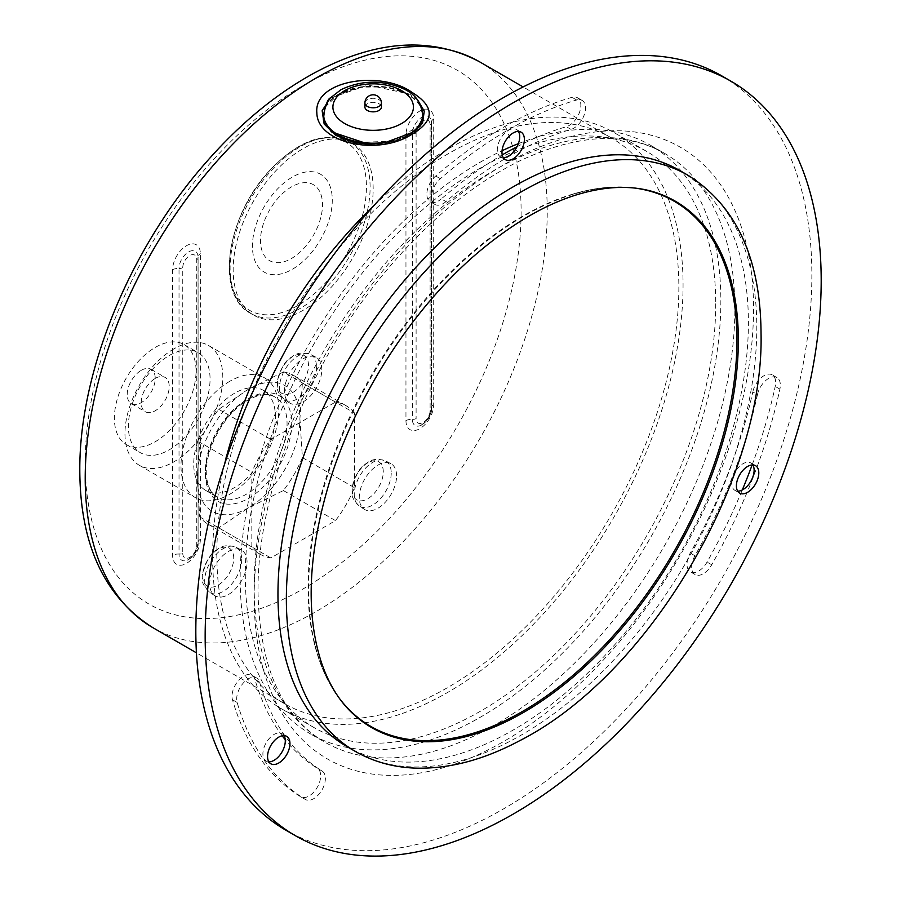 <?xml version="1.0" encoding="UTF-8"?>
<svg xmlns="http://www.w3.org/2000/svg" width="901" height="901" viewBox="0 0 901 901"><rect width="100%" height="100%" fill="white"/><g stroke="black" fill="none" stroke-linecap="round" stroke-linejoin="round"><path stroke-width="0.68" stroke-dasharray="4.5 3.38" d="M141.22 370.334A19.799 11.431 -60 0 1 151.12 369.354A19.799 11.431 -60 0 1 151.12 392.217A19.799 11.431 -60 0 1 131.321 403.648A19.799 11.431 -60 0 1 128.28 387.79A19.799 11.431 -60 0 1 141.22 370.334M396.598 475.908A26.399 15.238 120 0 0 390.809 463.632A26.399 15.238 120 0 0 364.736 479.062A26.399 15.238 120 0 0 364.409 509.347A26.399 15.238 120 0 0 384.862 502.69A26.399 15.238 120 0 0 396.598 475.908M321.826 369.534A26.399 15.238 120 0 0 316.037 357.258A26.399 15.238 120 0 0 289.964 372.687A26.399 15.238 120 0 0 289.638 402.972A26.399 15.238 120 0 0 310.09 396.316A26.399 15.238 120 0 0 321.826 369.534M354.228 144.644A98.997 57.157 120 0 0 352.663 143.676A98.997 57.157 120 0 0 253.665 200.833A98.997 57.157 120 0 0 253.665 315.159A98.997 57.157 120 0 0 351.863 259.375A98.997 57.157 120 0 0 354.228 144.644M247.054 562.247A26.399 15.238 120 0 0 241.265 549.97A26.399 15.238 120 0 0 215.193 565.4A26.399 15.238 120 0 0 214.866 595.685A26.399 15.238 120 0 0 235.319 589.029A26.399 15.238 120 0 0 247.054 562.247M354.498 413.03A85.798 49.532 120 0 0 346.063 405.698A85.798 49.532 120 0 0 335.499 402.06L270.829 439.395A85.798 49.532 120 0 0 251.829 472.304L251.829 546.975A85.798 49.532 120 0 0 260.265 554.306A85.798 49.532 120 0 0 270.829 557.944L335.499 520.609A85.798 49.532 120 0 0 354.498 487.7L354.498 413.03L302.398 382.948L299.898 418.841A72.598 41.919 -60 0 1 248.563 507.759A72.598 41.919 -60 0 1 197.229 478.116L199.729 442.222L251.829 472.304M199.729 442.222A85.798 49.532 -60 0 1 218.729 409.313L248.563 389.198A72.598 41.919 -60 0 1 299.898 418.841L302.398 457.618A85.798 49.532 -60 0 1 283.398 490.538L248.563 507.759L218.729 527.873A85.798 49.532 -60 0 1 208.165 524.224A85.798 49.532 -60 0 1 199.729 516.892L197.229 478.116A72.598 41.919 -60 0 1 248.563 389.198L283.398 371.978L335.499 402.06M199.729 516.892L251.829 546.975M218.729 409.313L270.829 439.395M283.398 371.978A85.798 49.532 -60 0 1 293.963 375.616A85.798 49.532 -60 0 1 302.398 382.948M679.5 170.368A332.649 192.048 -60 0 1 748.393 322.648A332.649 192.048 -60 0 1 603.186 657.403A332.649 192.048 -60 0 1 346.851 746.524M374.095 205.394A332.649 192.048 -60 0 1 614.155 132.638A332.649 192.048 -60 0 1 683.059 284.919A332.649 192.048 -60 0 1 537.852 619.685A332.649 192.048 -60 0 1 281.517 708.805A332.649 192.048 -60 0 1 224.484 464.522M715.721 303.783A332.649 192.048 -60 0 1 420.891 736.736A332.649 192.048 -60 0 1 314.19 727.659A332.649 192.048 -60 0 1 314.19 343.563A332.649 192.048 -60 0 1 646.828 151.503A332.649 192.048 -60 0 1 715.721 303.783M340.105 699.322A303.254 175.087 -60 0 1 313.548 640.059A303.254 175.087 -60 0 1 522.512 216.229A303.254 175.087 -60 0 1 570.648 194.762A303.254 175.087 -60 0 1 635.25 188.129M678.858 287.351A326.703 188.624 -60 0 1 536.241 616.126A326.703 188.624 -60 0 1 284.491 703.658A326.703 188.624 -60 0 1 216.826 554.092A326.703 188.624 -60 0 1 359.431 225.318A326.703 188.624 -60 0 1 611.193 137.785A326.703 188.624 -60 0 1 678.858 287.351M323.673 114.9A49.499 28.584 180 0 1 373.172 86.586A49.499 28.584 180 0 1 422.67 114.9M413.57 131.681A49.499 28.584 180 0 1 380.751 143.405M417.76 100.191L409.561 94.076L368.047 85.054L330.171 98.198M422.625 122.592C415.552 134.474 401.553 141.648 380.616 144.126L368.768 144.442L354.217 142.583L395.471 141.085L422.434 122.953M347.899 143.428A96.891 55.941 120 0 0 232.357 241.322A96.891 55.941 120 0 0 313.514 294.424A96.891 55.941 120 0 0 347.899 143.428M364.916 107.084A8.255 4.764 180 0 1 373.172 102.32A8.255 4.764 180 0 1 381.416 107.084M308.502 365.457A21.962 12.682 120 0 0 285.212 363.373A21.962 12.682 120 0 0 285.212 394.435A21.962 12.682 120 0 0 308.502 365.457M233.731 558.169A21.962 12.682 120 0 0 210.44 556.086A21.962 12.682 120 0 0 210.44 587.148A21.962 12.682 120 0 0 233.731 558.169M383.274 471.831A21.962 12.682 120 0 0 359.983 469.748A21.962 12.682 120 0 0 359.983 500.81A21.962 12.682 120 0 0 383.274 471.831M283.398 490.538L335.499 520.609M302.398 457.618L354.498 487.7M218.729 527.873L270.829 557.944M155.22 347.437A57.754 33.337 -60 0 1 184.097 344.576A57.754 33.337 -60 0 1 184.097 411.261A57.754 33.337 -60 0 1 126.343 444.598A57.754 33.337 -60 0 1 117.49 398.321A57.754 33.337 -60 0 1 155.22 347.437M155.22 378.42A19.799 11.431 -60 0 1 165.12 377.44A19.799 11.431 -60 0 1 165.12 400.303A19.799 11.431 -60 0 1 145.32 411.734A19.799 11.431 -60 0 1 142.29 395.866A19.799 11.431 -60 0 1 155.22 378.42M169.219 355.523A57.754 33.337 -60 0 1 198.096 352.663A57.754 33.337 -60 0 1 198.096 419.348A57.754 33.337 -60 0 1 140.342 452.685A57.754 33.337 -60 0 1 131.49 406.407A57.754 33.337 -60 0 1 169.219 355.523M173.882 348.89A69.174 39.937 120 0 0 128.697 409.842A69.174 39.937 120 0 0 139.295 465.265A69.174 39.937 120 0 0 208.469 425.328A69.174 39.937 120 0 0 208.469 345.466A69.174 39.937 120 0 0 173.882 348.89M229.901 381.224A69.174 39.937 120 0 0 184.716 442.177A69.174 39.937 120 0 0 195.314 497.6A69.174 39.937 120 0 0 264.477 457.674A69.174 39.937 120 0 0 264.477 377.801A69.174 39.937 120 0 0 229.901 381.224M234.564 393.241A57.754 33.337 120 0 0 196.835 444.137A57.754 33.337 120 0 0 205.687 490.403A57.754 33.337 120 0 0 263.43 457.066A57.754 33.337 120 0 0 263.43 390.381A57.754 33.337 120 0 0 234.564 393.241M445.984 201.599A16.5 9.528 -60 0 1 434.924 204.448A16.5 9.528 -60 0 1 431.928 193.039A16.5 9.528 -60 0 1 440.352 178.702A399.301 230.543 -60 0 1 576.663 100.011A16.5 9.528 -60 0 1 582.102 100.416A16.5 9.528 -60 0 1 584.006 115.474A16.5 9.528 -60 0 1 571.031 129.406A366.302 211.487 120 0 0 445.984 201.599L441.321 198.907A366.302 211.487 -60 0 1 502.217 154.904M518.413 131.433A15.835 9.145 120 0 0 516.431 129.474A15.835 9.145 120 0 0 504.222 133.72A15.835 9.145 120 0 0 497.307 149.656A15.835 9.145 120 0 0 500.584 156.909A15.835 9.145 120 0 0 503.276 157.641M757.448 394.627A16.5 9.528 -60 0 1 776.921 377.587A16.5 9.528 -60 0 1 779.883 389.119A399.301 230.543 -60 0 1 711.722 564.781A16.5 9.528 -60 0 1 695.076 574.556A16.5 9.528 -60 0 1 694.93 555.759A366.302 211.487 120 0 0 757.448 394.627L752.785 391.935A366.302 211.487 -60 0 1 690.267 553.068A16.5 9.528 120 0 0 690.414 571.865A16.5 9.528 120 0 0 707.06 562.078A399.301 230.543 120 0 0 742.3 489.964M752.831 464.927A15.835 9.145 120 0 0 750.848 462.968A15.835 9.145 120 0 0 738.64 467.214A15.835 9.145 120 0 0 731.725 483.161A15.835 9.145 120 0 0 735.013 490.403A15.835 9.145 120 0 0 737.694 491.146M322.085 771.019A16.5 9.528 -60 0 1 321.871 790.121A16.5 9.528 -60 0 1 305.439 799.514A16.5 9.528 -60 0 1 305.293 799.424A399.301 230.543 -60 0 1 237.143 702.465A16.5 9.528 -60 0 1 242.425 684.084A16.5 9.528 -60 0 1 256.605 677.98A16.5 9.528 -60 0 1 259.567 682.08A366.302 211.487 120 0 0 322.085 771.019L317.422 768.328A366.302 211.487 -60 0 1 285.234 739.687M283.995 735.61A15.835 9.145 120 0 0 282.013 733.651A15.835 9.145 120 0 0 269.804 737.896A15.835 9.145 120 0 0 262.889 753.833A15.835 9.145 120 0 0 266.167 761.086A15.835 9.145 120 0 0 268.858 761.829M282.193 735.768A366.302 211.487 -60 0 1 254.904 679.388A16.5 9.528 120 0 0 251.942 675.288A16.5 9.528 120 0 0 237.763 681.393A16.5 9.528 120 0 0 232.469 699.773A399.301 230.543 120 0 0 300.63 796.732A16.5 9.528 120 0 0 300.776 796.822A16.5 9.528 120 0 0 317.197 787.418A16.5 9.528 120 0 0 317.422 768.328M752.132 464.939A399.301 230.543 120 0 0 775.209 386.428A16.5 9.528 120 0 0 772.247 374.884A16.5 9.528 120 0 0 752.785 391.935M516.971 146.773A366.302 211.487 -60 0 1 566.369 126.714A16.5 9.528 120 0 0 579.332 112.783A16.5 9.528 120 0 0 577.428 97.725A16.5 9.528 120 0 0 572 97.319A399.301 230.543 120 0 0 435.69 176.01A16.5 9.528 120 0 0 427.265 190.348A16.5 9.528 120 0 0 430.25 201.745A16.5 9.528 120 0 0 441.321 198.907M518.357 143.664A339.902 196.249 -60 0 1 650.454 145.219A339.902 196.249 -60 0 1 650.466 537.706A339.902 196.249 -60 0 1 310.552 733.955A339.902 196.249 -60 0 1 240.162 578.352A339.902 196.249 -60 0 1 502.06 150.726M721.645 75.808A435.611 251.503 -60 0 1 721.645 578.802A435.611 251.503 -60 0 1 286.045 830.305M85.212 463.024A308.221 177.959 120 0 0 412.14 492.228A308.221 177.959 120 0 0 412.14 56.335A308.221 177.959 120 0 0 85.212 463.024M433.708 119.011L433.708 404.628A19.619 11.33 -60 0 1 419.832 428.662A19.619 11.33 -60 0 1 405.957 420.654L405.957 135.037A19.619 11.33 -60 0 1 419.832 111.003A19.619 11.33 -60 0 1 433.708 119.011A7.918 4.573 180 0 0 431.388 122.243L431.297 120.914A13.481 7.782 120 0 0 421.082 117.716A13.481 7.782 120 0 0 412.365 133.72L412.365 419.337A4.618 2.669 0 0 0 416.104 418.571A9.9 5.721 120 0 0 423.11 422.614A9.9 5.721 120 0 0 430.104 410.484L430.104 124.867A9.9 5.721 120 0 0 423.11 120.824A9.9 5.721 120 0 0 416.104 132.954L416.104 418.571M200.36 539.35A19.619 11.33 -60 0 1 186.484 563.384A19.619 11.33 -60 0 1 172.609 555.376L172.609 269.759A19.619 11.33 -60 0 1 186.484 245.725A19.619 11.33 -60 0 1 200.36 253.733L200.36 539.35A7.918 4.573 180 0 0 198.04 542.582L198.04 256.976A7.918 4.573 180 0 1 200.36 253.733M687.902 175.211A332.649 192.048 -60 0 1 756.795 327.491A332.649 192.048 -60 0 1 611.588 662.258A332.649 192.048 -60 0 1 355.253 751.378M479.58 61.809A326.703 188.624 -60 0 1 479.58 439.046A326.703 188.624 -60 0 1 152.877 627.67M416.104 132.954A4.618 2.669 180 0 1 412.365 133.72A7.918 4.573 0 0 0 405.957 135.037M405.957 420.654A7.918 4.573 180 0 1 412.365 419.337A13.481 7.782 120 0 0 420.271 425.621A13.481 7.782 120 0 0 431.433 408.333A4.618 2.669 180 0 1 431.455 408.603A4.618 2.669 180 0 1 430.104 410.484M182.757 553.293A9.9 5.721 120 0 0 189.762 557.336A9.9 5.721 120 0 0 196.756 545.206L196.756 259.589A9.9 5.721 120 0 0 189.762 255.546A9.9 5.721 120 0 0 182.757 267.676L182.757 553.293A4.618 2.669 0 0 1 179.017 554.059A13.481 7.782 120 0 0 186.924 560.343A13.481 7.782 120 0 0 198.085 543.055L198.085 257.438A13.481 7.782 120 0 0 197.95 255.636A13.481 7.782 120 0 0 187.735 252.449A13.481 7.782 120 0 0 179.017 268.442A4.618 2.669 0 0 0 182.757 267.676M196.756 259.589A4.618 2.669 0 0 0 198.107 257.709A4.618 2.669 0 0 0 198.085 257.438A7.918 4.573 180 0 1 198.04 256.976L198.107 543.326A4.618 2.669 0 0 0 198.085 543.055A7.918 4.573 180 0 1 198.04 542.582C196.869 551.232 193.163 557.156 186.924 560.343C194.751 555.534 198.479 549.858 198.107 543.326A4.618 2.669 0 0 1 196.756 545.206M172.609 269.759A7.918 4.573 180 0 1 179.017 268.442L179.017 554.059A7.918 4.573 180 0 0 172.609 555.376M430.104 124.867A4.618 2.669 0 0 0 431.455 122.987A4.618 2.669 0 0 0 431.433 122.716A13.481 7.782 120 0 0 431.297 120.914L431.455 408.603C431.827 415.136 428.099 420.812 420.271 425.621C426.511 422.434 430.216 416.51 431.388 407.86A7.918 4.573 0 0 0 431.433 408.333L431.433 122.716A7.918 4.573 180 0 1 431.388 122.243L431.388 407.86A7.918 4.573 0 0 1 433.708 404.628M324.867 107.298L338.303 94.504L360.783 87.082L386.675 87.014L409.133 94.447L420.271 104.37M416.915 129.192L396.53 140.725L368.655 144.194M351.165 142.876A98.997 57.157 120 0 0 349.599 141.907A98.997 57.157 120 0 0 250.602 199.065A98.997 57.157 120 0 0 250.602 313.379A98.997 57.157 120 0 0 348.8 257.607A98.997 57.157 120 0 0 351.165 142.876M321.477 174.828A56.459 32.594 120 0 0 265.052 205.315A56.459 32.594 120 0 0 263.227 271.516A56.459 32.594 120 0 0 319.664 241.04A56.459 32.594 120 0 0 321.477 174.828M314.111 185.133A43.845 25.318 120 0 0 270.289 208.807A43.845 25.318 120 0 0 268.881 260.22A43.845 25.318 120 0 0 312.703 236.558A43.845 25.318 120 0 0 314.111 185.133M364.916 103.041A8.255 4.764 180 0 1 373.172 98.277A8.255 4.764 180 0 1 381.416 103.041M323.662 114.63A49.499 28.584 180 0 1 373.172 86.046A49.499 28.584 180 0 1 422.67 114.63M407.41 135.263A49.499 28.584 180 0 1 393.872 140.59M313.548 640.059C320.598 671.02 333.629 695.493 352.663 713.502A303.851 175.436 -60 0 1 330.904 465.535A303.851 175.436 -60 0 1 523.481 216.296A303.851 175.436 -60 0 1 653.811 191.902C628.695 184.423 600.978 185.381 570.648 194.762M316.454 366.639A26.14 15.092 -60 0 1 304.831 393.163A26.14 15.092 -60 0 1 284.581 399.762A26.14 15.092 -60 0 1 284.896 369.759A26.14 15.092 -60 0 1 310.721 354.487A26.14 15.092 -60 0 1 316.454 366.639M241.682 559.352A26.14 15.092 -60 0 1 230.059 585.887A26.14 15.092 -60 0 1 209.809 592.475A26.14 15.092 -60 0 1 210.124 562.472A26.14 15.092 -60 0 1 235.949 547.2A26.14 15.092 -60 0 1 241.682 559.352M391.225 473.014A26.14 15.092 -60 0 1 379.603 499.548A26.14 15.092 -60 0 1 359.353 506.137A26.14 15.092 -60 0 1 359.668 476.133A26.14 15.092 -60 0 1 385.493 460.861A26.14 15.092 -60 0 1 391.225 473.014M248.563 398.625A61.054 35.252 -60 0 1 285.944 451.818A61.054 35.252 -60 0 1 211.172 494.987A61.054 35.252 -60 0 1 248.563 398.625M246.232 399.976A57.754 33.337 120 0 0 208.503 450.872A57.754 33.337 120 0 0 217.355 497.149A57.754 33.337 120 0 0 275.098 463.801A57.754 33.337 120 0 0 275.098 397.116A57.754 33.337 120 0 0 246.232 399.976M305.293 799.424L300.63 796.732M259.567 682.08L254.904 679.388M237.143 702.465L232.469 699.773M779.883 389.119L775.209 386.428M694.93 555.759L690.267 553.068M711.722 564.781L707.06 562.078M440.352 178.702L435.69 176.01M571.031 129.406L566.369 126.714M576.663 100.011L572 97.319M254.161 597.205A353.102 203.863 -60 0 1 628.684 131.298A353.102 203.863 -60 0 1 628.684 630.666A353.102 203.863 -60 0 1 254.161 597.205M254.161 586.427A339.902 196.249 -60 0 1 402.533 244.362A339.902 196.249 -60 0 1 664.465 153.305A339.902 196.249 -60 0 1 664.465 545.792A339.902 196.249 -60 0 1 324.563 742.03A339.902 196.249 -60 0 1 254.161 586.427M293.963 375.616L346.063 405.698M646.828 151.503L614.155 132.638M314.19 727.659L281.517 708.805M611.193 137.785L523.132 86.947M284.491 703.658L196.429 652.82M352.663 143.676L349.599 141.907C324.574 130.589 297.454 140.635 268.239 172.035C226.219 217.67 215.046 295.145 250.602 313.379L253.665 315.159M316.037 357.258L310.721 354.487C302.815 351.874 296.429 352.764 291.575 357.156C285.549 360.028 280.797 368.239 277.328 381.821C278.51 387.835 273.521 388.32 284.581 399.762L289.638 402.972M241.265 549.97L235.949 547.2C228.043 544.587 221.657 545.477 216.803 549.869C210.778 552.741 206.025 560.963 202.556 574.534C203.739 580.548 198.749 581.032 209.809 592.475L214.866 595.685M390.809 463.632L385.493 460.861C377.587 458.249 371.201 459.15 366.347 463.531C360.321 466.403 355.568 474.624 352.1 488.196C353.282 494.21 348.293 494.694 359.353 506.137L364.409 509.347M131.321 403.648L145.32 411.734M151.12 369.354L165.12 377.44M126.343 444.598L140.342 452.685M184.097 344.576L198.096 352.663M139.295 465.265L195.314 497.6M208.469 345.466L264.477 377.801M208.165 524.224L260.265 554.306M205.687 490.403L217.355 497.149C211.33 493.714 207.737 486.912 206.566 476.708C203.344 451.885 224.349 412.748 247.876 400.145C259.037 394.075 268.104 393.061 275.098 397.116L263.43 390.381M735.013 490.403L739.676 493.106M750.848 462.968L755.511 465.671M266.167 761.086L270.841 763.789M282.013 733.651L286.676 736.342M500.584 156.909L505.258 159.601M516.431 129.474L521.093 132.165M305.439 799.514L300.776 796.822M256.605 677.98L251.942 675.288M776.921 377.587L772.247 374.884M695.076 574.556L690.414 571.865M434.924 204.448L430.25 201.745M582.102 100.416L577.428 97.725M650.454 145.219L664.465 153.305C625.79 131.276 577.417 133.866 519.336 161.065C469.635 185.719 422.839 225.227 378.938 279.603C305.045 370.93 257.179 495.223 258.024 591.822C259.522 666.594 281.698 716.667 324.563 742.03L310.552 733.955"/><path stroke-width="1.35" d="M821.194 280.616A435.611 251.503 -60 0 1 631.049 718.987A435.611 251.503 -60 0 1 295.37 835.689A435.611 251.503 -60 0 1 205.158 636.275A435.611 251.503 -60 0 1 395.302 197.905A435.611 251.503 -60 0 1 730.981 81.203A435.611 251.503 -60 0 1 821.194 280.616M524.382 139.418A15.835 9.145 -60 0 1 517.467 155.355A15.835 9.145 -60 0 1 505.258 159.601A15.835 9.145 -60 0 1 505.258 141.311A15.835 9.145 -60 0 1 521.093 132.165A15.835 9.145 -60 0 1 524.382 139.418M289.953 743.595A15.835 9.145 -60 0 1 283.049 759.543A15.835 9.145 -60 0 1 270.841 763.789A15.835 9.145 -60 0 1 270.841 745.499A15.835 9.145 -60 0 1 286.676 736.342A15.835 9.145 -60 0 1 289.953 743.595M758.8 472.912A15.835 9.145 -60 0 1 751.885 488.86A15.835 9.145 -60 0 1 739.676 493.106A15.835 9.145 -60 0 1 739.676 474.816A15.835 9.145 -60 0 1 755.511 465.671A15.835 9.145 -60 0 1 758.8 472.912M277.959 594.243A332.649 192.048 -60 0 1 423.166 259.488A332.649 192.048 -60 0 1 679.5 170.368L687.902 175.211A332.649 192.048 -60 0 0 355.253 367.27A332.649 192.048 -60 0 0 355.253 751.378L346.851 746.524A332.649 192.048 -60 0 1 277.959 594.243M224.484 464.522A332.649 192.048 -60 0 1 374.095 205.394M635.25 188.129A303.254 175.087 -60 0 1 674.139 551.378A303.254 175.087 -60 0 1 340.105 699.322M411.903 92.307C381.191 70.109 313.649 79.919 316.848 112.884C317.231 142.076 373.881 155.636 408.525 136.299C434.913 121.894 436.039 107.23 411.903 92.307M380.751 143.405A49.499 28.584 180 0 1 348.18 139.846A49.499 28.584 180 0 1 323.662 115.17A49.499 28.584 180 0 1 323.673 114.9M422.67 114.9A49.499 28.584 180 0 1 422.67 115.17A49.499 28.584 180 0 1 413.57 131.681M330.171 98.198L322.141 110.722L324.157 124.034L335.645 135.341L354.217 142.583M354.172 142.572L369.106 144.194L384.772 142.763L412.354 132.47L419.877 126.41L422.625 122.592L424.27 111.105L417.76 100.191M369.005 111.195A8.255 4.764 180 0 1 364.916 107.084L364.916 103.041A8.255 4.764 180 0 0 367.338 106.408A8.255 4.764 180 0 0 369.005 107.151A8.255 4.764 180 0 0 377.271 107.174A8.255 4.764 180 0 0 381.416 103.041L381.416 107.084A8.255 4.764 180 0 1 377.271 111.217A8.255 4.764 180 0 1 369.005 111.195M503.276 157.641A15.835 9.145 120 0 0 519.708 136.727A15.835 9.145 120 0 0 518.413 131.433M737.694 491.146A15.835 9.145 120 0 0 754.126 470.221A15.835 9.145 120 0 0 752.831 464.927M268.858 761.829A15.835 9.145 120 0 0 285.29 740.904A15.835 9.145 120 0 0 283.995 735.61M285.234 739.687A366.302 211.487 -60 0 1 282.193 735.768M742.3 489.964A399.301 230.543 120 0 0 752.132 464.939M502.217 154.904A366.302 211.487 -60 0 1 516.971 146.773M502.06 150.726A339.902 196.249 -60 0 1 518.357 143.664M295.37 835.689L286.045 830.305A435.611 251.503 -60 0 1 195.821 630.891A435.611 251.503 -60 0 1 385.966 192.51A435.611 251.503 -60 0 1 721.645 75.808L730.981 81.203M85.212 478.116A326.703 188.624 -60 0 1 227.829 149.329A326.703 188.624 -60 0 1 479.58 61.809C431.264 36.265 376.404 39.858 314.99 72.609C275.762 93.918 238.9 124.473 204.414 164.252C129.158 250.41 79.051 372.665 79.806 470.57C80.11 544.632 104.471 597.003 152.877 627.67A326.703 188.624 -60 0 1 85.212 478.116M420.271 104.37L423.425 117.006L416.915 129.192M368.655 144.194L331.399 131.85L323.324 119.991L324.867 107.298M393.872 140.59A49.499 28.584 180 0 1 348.18 139.306A49.499 28.584 180 0 1 323.662 114.63L323.662 115.17M323.662 114.63C325.757 104.291 328.009 98.716 330.419 97.905L341.051 89.649C362.258 79.761 383.533 79.682 404.876 89.424C415.778 94.909 421.702 103.311 422.67 114.63A49.499 28.584 180 0 1 407.41 135.263M352.854 127.154A40.263 23.246 180 0 1 353.226 86.89A40.263 23.246 180 0 1 413.424 107.208A40.263 23.246 180 0 1 352.854 127.154M738.336 340.341A303.851 175.436 -60 0 1 592.261 659.723A303.851 175.436 -60 0 1 352.663 713.502C339.215 700.978 328.831 684.073 321.522 662.809C305.462 613.604 308.086 553.439 329.406 482.328C355.512 397.138 411.16 310.406 475.064 255.051C521.397 215.26 565.693 192.972 607.961 188.185C624.708 186.439 639.98 187.678 653.811 191.902A303.851 175.436 -60 0 1 738.336 340.341M523.132 86.947L479.58 61.809M196.429 652.82L152.877 627.67M381.416 103.041A8.255 8.255 0 0 0 373.172 94.796A8.255 8.255 0 0 0 364.916 103.041M355.253 751.378C372.89 761.48 392.419 767.044 413.852 768.057C447.56 769.375 482.722 760.32 519.336 740.881C649.418 675.007 764.442 478.037 761.041 333.426C760.602 258.35 736.218 205.619 687.902 175.211"/></g></svg>
